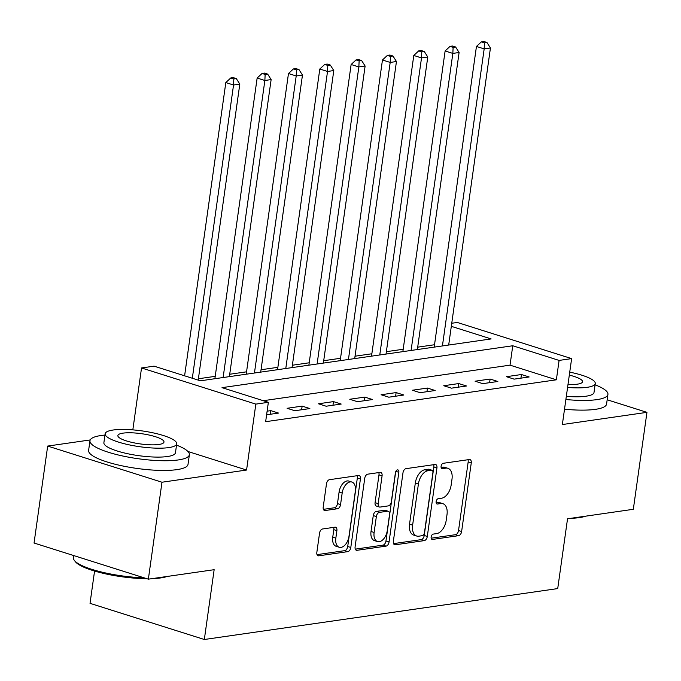 <?xml version="1.0" encoding="UTF-8"?>
<svg xmlns="http://www.w3.org/2000/svg" width="681" height="681" viewBox="0 0 681 681"><rect width="100%" height="100%" fill="white"/><g stroke="black" fill="none" stroke-linecap="round" stroke-linejoin="round"><path stroke-width="1.02" d="M431.141 537.011A2.758 1.626 107.5 0 0 432.035 539.395A2.758 1.626 107.5 0 0 432.495 539.429L458.628 535.666A3.941 2.324 107.5 0 0 461.624 531.503L471.252 462.986A3.941 2.324 107.5 0 0 469.984 459.581A3.941 2.324 107.5 0 0 469.328 459.539L443.186 463.301A2.758 1.626 107.5 0 0 441.092 466.213A2.758 1.626 107.5 0 0 441.986 468.596A2.758 1.626 107.5 0 0 442.437 468.63L445.825 468.145A12.616 7.448 107.5 0 1 447.911 468.298A12.616 7.448 107.5 0 1 451.988 479.194L451.18 484.898A12.616 7.448 107.5 0 1 441.594 498.211L438.215 498.705A2.758 1.626 107.5 0 0 436.121 501.616A2.758 1.626 107.5 0 0 437.006 504A2.758 1.626 107.5 0 0 437.466 504.034L440.845 503.54A12.616 7.448 107.5 0 1 442.939 503.702A12.616 7.448 107.5 0 1 447.008 514.589L446.208 520.301A12.616 7.448 107.5 0 1 436.623 533.615L433.244 534.1A2.758 1.626 107.5 0 0 431.141 537.011M322.547 528.984A3.941 2.324 107.5 0 0 319.551 533.138L316.844 552.359A3.941 2.324 107.5 0 0 318.121 555.764A3.941 2.324 107.5 0 0 318.776 555.815L347.804 551.636A3.941 2.324 107.5 0 0 350.8 547.473L360.428 478.956A3.941 2.324 107.5 0 0 359.151 475.551A3.941 2.324 107.5 0 0 358.504 475.508L329.476 479.688A3.941 2.324 107.5 0 0 326.48 483.85L323.211 507.064A3.941 2.324 107.5 0 0 324.488 510.469A3.941 2.324 107.5 0 0 325.135 510.52L337.563 508.733A3.941 2.324 107.5 0 0 340.56 504.57L342.177 493.053A10.547 6.223 107.5 0 1 351.932 482.054A10.547 6.223 107.5 0 1 355.337 491.154L348.995 536.262A10.547 6.223 107.5 0 1 339.24 547.26A10.547 6.223 107.5 0 1 335.835 538.16L336.891 530.644A3.941 2.324 107.5 0 0 335.622 527.239A3.941 2.324 107.5 0 0 334.967 527.188L322.547 528.984M148.356 579.165L34.05 543.021L47.679 446.072L161.984 482.225L148.356 579.165L214.149 569.691L204.334 639.493L557.722 588.58L567.537 518.777L633.321 509.294L646.95 412.345L562.361 424.535L571.631 358.615L559.092 360.419L556.368 379.811L265.641 421.692L268.365 402.309L255.835 404.114L141.529 367.961L154.059 366.157L200.401 380.807L491.129 338.925L451.316 326.335M161.984 482.225L246.573 470.035L255.835 404.114M393.354 541.335A3.941 2.324 107.5 0 0 394.631 544.74A3.941 2.324 107.5 0 0 395.278 544.791L424.314 540.612A3.941 2.324 107.5 0 0 427.302 536.449L436.938 467.932A3.941 2.324 107.5 0 0 435.661 464.527A3.941 2.324 107.5 0 0 435.014 464.485L405.978 468.664A3.941 2.324 107.5 0 0 402.982 472.827L393.354 541.335M386.059 546.119L357.031 550.299A3.941 2.324 107.5 0 1 356.376 550.257A3.941 2.324 107.5 0 1 355.099 546.852L364.735 478.334A3.941 2.324 107.5 0 1 367.723 474.172L380.151 472.384A3.941 2.324 107.5 0 1 380.807 472.435A3.941 2.324 107.5 0 1 382.075 475.84L378.168 503.625A3.941 2.324 107.5 0 0 379.445 507.03A3.941 2.324 107.5 0 0 380.092 507.073L388.34 505.889A3.941 2.324 107.5 0 0 391.328 501.727L395.397 472.801A2.758 1.626 107.5 0 1 397.951 469.924A2.758 1.626 107.5 0 1 398.845 472.299L389.055 541.957A3.941 2.324 107.5 0 1 386.059 546.119L382.969 545.14L355.295 549.133M646.95 412.345L607.171 399.773M556.368 379.811L510.026 365.152L263.292 400.7M521.442 374.524L506.4 376.695L514.129 379.138L529.163 376.968L521.442 374.524L520.931 378.159M490.116 379.045L475.074 381.207L482.795 383.65L497.837 381.488L490.116 379.045L489.605 382.671M458.781 383.556L443.748 385.727L451.469 388.161L466.511 385.999L458.781 383.556L458.27 387.183M427.455 388.068L412.422 390.239L420.143 392.682L435.176 390.511L427.455 388.068L426.944 391.703M396.129 392.588L381.088 394.75L388.817 397.193L403.85 395.023L396.129 392.588L395.618 396.214M364.795 397.1L349.762 399.262L357.482 401.705L372.524 399.543L364.795 397.1L364.292 400.726M333.469 401.611L318.436 403.782L326.156 406.225L341.19 404.054L333.469 401.611L332.958 405.238M302.143 406.123L287.101 408.294L294.83 410.737L309.864 408.566L302.143 406.123L301.632 409.758M266.611 414.797L278.538 413.078L270.817 410.643L267.122 411.171M434.521 344.739L417.691 347.165M403.195 349.259L386.365 351.677M371.869 353.771L355.039 356.197M340.534 358.283L323.705 360.709M309.208 362.794L292.379 365.22M277.882 367.314L261.053 369.74M246.556 371.826L229.727 374.252M215.222 376.338L198.392 378.764M94.565 571.053L90.028 603.34L204.334 639.493M90.224 439.943L47.679 446.072M132.829 429.873L141.529 367.961M451.75 323.262L457.317 322.462L571.631 358.615M559.092 360.419L512.759 345.761L222.023 387.651L268.365 402.309M510.026 365.152L512.759 345.761M270.817 410.643L270.306 414.269M246.573 470.035L187.956 451.494M442.939 503.702L439.849 502.723A12.616 7.448 107.5 0 0 437.755 502.569L440.845 503.54M436.138 502.799L437.755 502.569M447.911 468.298L444.829 467.319A12.616 7.448 107.5 0 0 442.735 467.166L445.825 468.145M441.109 467.404L442.735 467.166M431.158 538.203L455.538 534.687A3.941 2.324 107.5 0 0 458.534 530.525L468.162 462.007A3.941 2.324 107.5 0 0 467.966 459.735M393.55 543.617L421.224 539.633A3.941 2.324 107.5 0 0 424.22 535.47L433.848 466.953A3.941 2.324 107.5 0 0 433.652 464.68M422.356 535.666A2.758 1.626 107.5 0 0 424.45 532.755L432.903 472.614A2.758 1.626 107.5 0 0 432.009 470.23A2.758 1.626 107.5 0 0 431.558 470.196L427.991 470.716A12.616 7.448 107.5 0 0 418.406 484.029L412.626 525.136A12.616 7.448 107.5 0 0 416.695 536.032A12.616 7.448 107.5 0 0 418.789 536.185L422.356 535.666M432.009 470.23L428.919 469.26A2.758 1.626 107.5 0 0 428.468 469.226L431.558 470.196M416.695 536.032L413.605 535.053A12.616 7.448 107.5 0 1 409.536 524.157L415.316 483.05A12.616 7.448 107.5 0 1 424.901 469.737L428.468 469.226M379.445 507.03L376.355 506.051A3.941 2.324 107.5 0 1 375.078 502.646L378.985 474.861A3.941 2.324 107.5 0 0 378.789 472.58M395.704 471.686L385.965 540.986L389.055 541.957M374.116 532.457A10.547 6.223 107.5 0 0 377.521 541.565A10.547 6.223 107.5 0 0 387.276 530.559L389.515 514.666A3.941 2.324 107.5 0 0 388.238 511.269A3.941 2.324 107.5 0 0 387.591 511.218L379.343 512.401A3.941 2.324 107.5 0 0 376.355 516.564L374.116 532.457L371.026 531.478A10.547 6.223 107.5 0 0 374.431 540.586L377.521 541.565M388.238 511.269L385.148 510.29A3.941 2.324 107.5 0 0 384.501 510.239L387.591 511.218M371.026 531.478L373.265 515.585A3.941 2.324 107.5 0 1 376.261 511.431L384.501 510.239M382.969 545.14A3.941 2.324 107.5 0 0 385.965 540.986M339.24 547.26L336.15 546.29A10.547 6.223 107.5 0 1 332.745 537.181L333.801 529.665A3.941 2.324 107.5 0 0 333.605 527.383M351.932 482.054L348.842 481.075A10.547 6.223 107.5 0 0 339.087 492.074L342.177 493.053M323.407 509.345L334.473 507.754A3.941 2.324 107.5 0 0 337.47 503.591L339.087 492.074M317.048 554.64L344.714 550.657A3.941 2.324 107.5 0 0 347.71 546.494L357.338 477.977A3.941 2.324 107.5 0 0 357.142 475.704M448.685 345.037L490.439 47.985L484.174 48.887L476.445 46.453L434.189 347.123M484.438 42.843L486.949 42.486L483.859 41.507L481.348 41.873L484.438 42.843L484.174 48.887L442.42 345.939M486.949 42.486L490.439 47.985M476.445 46.453L481.348 41.873M417.359 349.549L459.105 52.505L452.839 53.407L445.119 50.964L402.863 351.643M453.112 47.364L455.615 46.998L452.533 46.019L450.022 46.385L453.112 47.364L452.839 53.407L411.094 350.451M455.615 46.998L459.105 52.505M445.119 50.964L450.022 46.385M386.033 354.069L427.779 57.017L421.513 57.919L413.793 55.476L371.528 356.154M421.786 51.875L424.289 51.509L421.198 50.539L418.696 50.896L421.786 51.875L421.513 57.919L379.768 354.971M424.289 51.509L427.779 57.017M413.793 55.476L418.696 50.896M354.699 358.581L396.453 61.528L390.187 62.431L382.458 59.988L340.202 360.666M390.451 56.387L392.963 56.029L389.873 55.05L387.37 55.408L390.451 56.387L390.187 62.431L348.434 359.483M392.963 56.029L396.453 61.528M382.458 59.988L387.37 55.408M323.373 363.092L365.118 66.04L358.853 66.951L351.132 64.508L308.876 365.178M359.125 60.898L361.637 60.541L358.546 59.562L356.035 59.928L359.125 60.898L358.853 66.951L317.108 363.995M361.637 60.541L365.118 66.04M351.132 64.508L356.035 59.928M585.677 516.155A48.989 10.828 -172 0 1 579.293 517.62A48.989 10.828 -172 0 1 570.559 518.335M565.877 399.509A50.19 11.1 8 0 0 596.837 399.636A50.19 11.1 8 0 0 607.929 394.41A50.19 11.1 8 0 0 595.083 384.825M564.515 409.204A50.19 11.1 8 0 0 595.475 409.332A50.19 11.1 8 0 0 606.567 404.105L607.929 394.41M567.579 387.438A36.136 7.993 8 0 0 587.277 387.302A36.136 7.993 8 0 0 595.262 383.531L594.011 392.452A36.136 7.993 -172 0 1 586.026 396.214A36.136 7.993 -172 0 1 566.32 396.359M595.262 383.531A36.136 7.993 8 0 0 569.725 372.149M567.997 384.476A23.29 5.15 8 0 0 577.394 384.169A23.29 5.15 8 0 0 582.536 381.743A23.29 5.15 8 0 0 569.307 375.12M167.134 576.466A48.989 10.828 -172 0 1 160.742 577.922A48.989 10.828 -172 0 1 152.008 578.646M104.959 435.074A50.19 11.1 8 0 0 101.052 435.517A50.19 11.1 8 0 0 89.969 440.743A50.19 11.1 8 0 0 122.325 455.912A50.19 11.1 8 0 0 178.286 459.939A50.19 11.1 8 0 0 189.378 454.712A50.19 11.1 8 0 0 176.532 445.136M89.969 440.743L88.607 450.439A50.19 11.1 8 0 0 120.963 465.6A50.19 11.1 8 0 0 176.924 469.635A50.19 11.1 8 0 0 188.016 464.408L189.378 454.712M176.711 443.842L175.46 452.754A36.136 7.993 -172 0 1 167.475 456.525A36.136 7.993 -172 0 1 127.185 453.614A36.136 7.993 -172 0 1 103.887 442.701L105.138 433.78A36.136 7.993 8 0 0 128.437 444.702A36.136 7.993 8 0 0 168.726 447.604A36.136 7.993 8 0 0 176.711 443.842A36.136 7.993 8 0 0 153.412 432.92A36.136 7.993 8 0 0 113.123 430.017A36.136 7.993 8 0 0 105.138 433.78M123.006 433.142A23.29 5.15 8 0 0 117.864 435.568A23.29 5.15 8 0 0 132.88 442.607A23.29 5.15 8 0 0 158.843 444.48A23.29 5.15 8 0 0 163.985 442.054A23.29 5.15 8 0 0 148.977 435.014A23.29 5.15 8 0 0 123.006 433.142M73.829 555.602L73.514 557.858A50.19 11.1 8 0 0 74.45 560.531A50.19 11.1 8 0 0 143.997 577.794M146.9 578.705A48.989 10.828 -172 0 1 75.463 561.791L74.45 560.531M292.047 367.604L333.792 70.56L327.527 71.462L319.806 69.019L277.542 369.698M327.799 65.419L330.302 65.053L327.212 64.074L324.709 64.44L327.799 65.419L327.527 71.462L285.782 368.506M330.302 65.053L333.792 70.56M319.806 69.019L324.709 64.44M260.712 372.124L302.466 75.072L296.201 75.974L288.472 73.531L246.216 374.209M296.473 69.93L298.976 69.573L295.886 68.594L293.383 68.951L296.473 69.93L296.201 75.974L254.447 373.026M298.976 69.573L302.466 75.072M288.472 73.531L293.383 68.951M229.386 376.636L271.132 79.583L264.866 80.486L257.146 78.043L214.89 378.721M265.139 74.442L267.65 74.084L264.56 73.105L262.049 73.463L265.139 74.442L264.866 80.486L223.121 377.538M267.65 74.084L271.132 79.583M257.146 78.043L262.049 73.463M198.205 380.117L239.806 84.103L233.54 85.006L225.82 82.563L184.602 375.818M233.813 78.953L236.316 78.596L233.225 77.617L230.723 77.983L233.813 78.953L233.54 85.006L192.323 378.261M236.316 78.596L239.806 84.103M225.82 82.563L230.723 77.983M431.643 539.165L432.495 539.429M441.586 468.366L442.437 468.63M436.615 503.761L437.466 504.034M468.162 462.007L471.252 462.986M458.534 530.525L461.624 531.503M455.538 534.687L458.628 535.666M433.848 466.953L436.938 467.932M424.22 535.47L427.302 536.449M421.224 539.633L424.314 540.612M394.069 544.408L395.278 544.791M424.901 469.737L427.991 470.716M415.316 483.05L418.406 484.029M409.536 524.157L412.626 525.136M355.814 549.916L357.031 550.299M378.985 474.861L382.075 475.84M375.078 502.646L378.168 503.625M395.857 471.354L398.845 472.299M376.261 511.431L379.343 512.401M373.265 515.585L376.355 516.564M333.801 529.665L336.891 530.644M332.745 537.181L335.835 538.16M337.47 503.591L340.56 504.57M334.473 507.754L337.563 508.733M323.926 510.137L325.135 510.52M357.338 477.977L360.428 478.956M347.71 546.494L350.8 547.473M344.714 550.657L347.804 551.636M317.559 555.432L318.776 555.815"/></g></svg>
